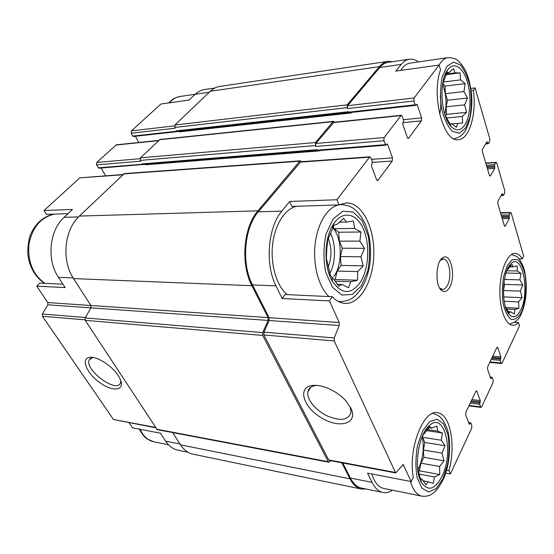 <?xml version="1.0" encoding="UTF-8"?>
<svg xmlns="http://www.w3.org/2000/svg" width="554" height="554" viewBox="0 0 554 554"><rect width="100%" height="100%" fill="white"/><g stroke="black" fill="none" stroke-linecap="round" stroke-linejoin="round"><path stroke-width="0.83" d="M360.065 282.685C368.791 269.625 370.301 244.82 363.382 229.024C356.61 213.013 342.4 209.98 333.369 224.273C323.958 238.255 323.536 267.125 332.504 281.494C341.659 294.403 350.841 294.797 360.065 282.685M357.669 271.571L357.51 280.227L350.814 281.73L348.542 287.768L342.04 284.5L338.619 286.203L333.626 278.828L330.433 275.525L326.41 258.455L326.721 249.432L327.795 239.834L334.166 225.09L337.67 223.989L343.598 218.297L346.603 222.085L353.39 220.977L354.678 228.442L360.979 232.015L359.865 241.122L364.546 248.337L360.938 256.8L363.292 265.844L357.669 271.571L337.137 271.072L335.212 279.521L357.51 280.227M441.891 476.53C454.453 452.057 444.523 410.209 429.073 425.853C418.194 434.994 413.409 469.3 421.407 482.396C427.979 491.717 434.807 489.764 441.891 476.53M421.047 439.71L423.055 435.07L429.883 426.622L431.718 428.131L436.974 425.978L437.57 431.088L442.459 433.006L441.309 440.229L445.014 445.693L442.044 453.11L444.038 460.789L439.599 466.482L439.765 474.543L434.571 476.959L433.221 483.407L428.194 481.745L426.047 484.875L422.141 479.355L420.195 478.247L417.494 466.752M520.718 309.991C530.31 291.598 521.944 251.253 510.684 264.064C502.111 271.855 500.927 305.614 508.946 314.215C513.094 318.661 517.02 317.248 520.718 309.991M506.578 271.308L507.256 269.819L512.111 264.473L513.101 266.869L517.145 265.851L517.249 270.996L521.03 273.378L519.881 279.86L522.803 284.971L520.351 291.113L522.048 297.65L518.558 301.902L518.946 308.232L514.936 309.457L514.25 313.952L510.386 311.729L509.168 313.149L505.359 306.646M464.654 125.156C470.575 116.319 471.759 96.147 467.244 81.521C462.825 66.764 453.421 61.023 447.272 70.441C438.588 82.29 441.171 117.046 451.247 126.575C456.15 131.346 460.616 130.876 464.654 125.156M442.688 83.765L447.126 72.255L449.065 72.629L453.477 68.585L455.076 72.899L460.055 72.844L460.506 79.866L465.145 83.626L463.968 91.535L467.5 98.01L464.633 104.845L466.572 112.344L462.348 116.451L462.59 123.05L457.659 123.397L456.496 127.323L451.732 123.743L449.834 123.798L444.897 114.574M285.095 294.534L332.296 296.736L329.45 300.891L282.166 298.516L285.095 294.534M289.687 201.476L291.903 206.427L339.069 204.904L336.929 199.738L289.687 201.476L281.813 211.15L258.351 211.815L300.794 161.768L369.809 156.824L370.917 157.897L372.406 161.844L371.436 166.096L376.595 179.718L377.641 180.736L392.274 161.041L372.517 162.364M418.346 61.944C415.438 59.707 412.481 58.786 409.475 59.167C406.504 59.597 403.762 61.335 401.248 64.389L395.778 71.113L439.087 65.04L440.555 69.797C430.915 95.828 443.609 142.856 458.345 139.677C469.356 139.373 476.682 114.332 473.393 90.413L475.097 87.92L470.838 88.425M471.17 90.669L473.393 90.413M73.135 277.921L58.447 277.346L65.15 287.588L36.73 286.155L39.84 283.094L62.914 284.174M68.004 213.664L46.404 214.363L43.974 210.52L72.47 209.467L64.112 217.32C49.306 230.422 46.453 259.985 58.447 277.346M209.301 92.213L195.223 94.249L189.011 100.08L160.923 104.02L131.43 130.876L131.215 133.223L132.766 136.097L133.646 136.367M129.075 422.764L132.503 427.826L160.473 433.221L165.653 441.136C168.949 446.053 173.014 449.065 177.848 450.167L178.243 450.25M446.559 470.263L448.955 470.692L450.326 474.016L445.665 473.171M448.955 470.692C456.074 445.326 450.319 414.08 437.639 412.778C423.651 408.804 407.834 448.671 413.312 477.299L411.186 481.558L367.537 473.144L372.053 482.368L350.391 478.04L342.753 462.978M514.347 322.345L518.475 322.587L519.479 325.856L502.153 362.981L501.599 363.486L501.141 362.939L500.283 360.356L500.795 358.154L492.146 357.406M518.987 258.801L522.29 258.843L523.648 256.114L511.266 213.221L510.698 212.494L500.491 212.729M90.877 305.51L47.824 302.567L36.73 286.155M43.974 210.52L79.852 177.848L122.995 174.503M195.223 94.249C198.083 91.604 201.227 90.025 204.648 89.526L214.82 88.024M105.592 175.75L101.174 168.035M143.306 164.483L98.841 168.222L96.535 164.898L96.756 162.454L116.444 144.788L158.749 140.411M138.749 142.482L135.418 136.27M155.66 427.764L113.445 419.503L42.443 316.251L42.416 314L47.852 304.811L47.824 302.567M361.617 488.081L361.263 488.005C356.942 486.994 353.32 483.677 350.391 478.04M411.186 481.558L403.229 464.633L395.681 472.936L329.249 460.436L328.674 459.931L263.933 334.99L263.926 332.165L269.133 320.517L269.126 317.712L252.52 284.95C241.225 263.919 244.196 227.639 258.351 211.815M330.738 460.713L328.854 462.237L328.287 461.731L262.686 335.426L262.672 332.601L268.129 320.427L268.122 317.615L251.925 285.712C240.353 264.196 243.4 227.029 257.901 210.852L299.735 161.207L300.393 160.833L301.514 161.72M366.104 489.002L361.056 488.995C356.644 487.963 352.946 484.57 349.955 478.822L341.818 462.798M392.274 161.041L392.495 157.89L387.627 144.428L387.094 143.895L385.826 145.19L383.874 140.751L315.614 146.485L315.461 142.537L333.051 121.665L333.584 121.354L334.623 122.199M315.614 146.485L315.842 143.465L333.944 122.268L401.228 115.301L402.28 116.388L403.603 120.239L402.73 124.207L407.335 137.503L408.326 138.542L421.428 120.855L402.834 122.663M351.07 112.469L351.326 112.968L351.132 112.462M421.428 120.855L421.629 117.87L417.28 104.741L416.774 104.2L415.687 105.336L415.181 104.796L413.914 100.987L347.386 108.57L347.254 104.803L379.421 66.625C382.038 63.565 384.898 61.806 387.994 61.355L392.523 61.681M347.386 108.57L347.6 105.703L379.732 67.505C382.295 64.499 385.092 62.775 388.132 62.332L409.475 59.167M317.331 150.487L143.029 164.503L142.101 163.887L142.309 164.275L98.217 167.834M142.932 164.683L142.309 164.275M177.529 131.464L176.407 130.862L177.301 131.492L348.965 112.517M118.21 375.543C112.303 366.222 98.203 356.908 90.683 357.302C80.295 357.309 85.898 372.523 99.318 382.26C112.594 392.322 125.55 390.861 120.239 379.199L118.21 375.543M318.003 150.487L316.943 149.705L142.101 163.887M96.535 164.898L140.64 161.193L140.224 160.418L140.453 157.855L160.023 139.47L333.584 121.354M349.539 112.517L348.584 111.714L176.407 130.862M131.215 133.223L175.071 128.223L174.898 125.01L210.285 91.278C213.186 88.543 216.372 86.923 219.841 86.417L387.994 61.355M475.097 87.92L489.833 138.985L489.674 141.575L488.427 143.597L487.534 142.115L486.772 142.17M487.534 142.115L486.987 141.824L482.541 148.991L482.375 151.63L489.376 175.237L490.034 176.061L490.449 175.736L494.743 168.464L487.485 168.866M494.743 168.464L494.57 164.739L496.176 162.384L496.827 163.208L504.763 190.708L504.611 193.214L503.447 195.292L502.616 193.969L501.972 193.99M502.616 193.969L502.111 193.748L497.963 201.116L497.804 203.671L504.299 225.589L504.874 226.309L505.303 225.949L509.313 218.498L502.236 218.622M509.313 218.498L509.154 214.938L510.698 212.494M500.795 358.154L500.878 356.887L497.845 347.746L496.813 347.67L497.367 347.178L497.845 347.746M496.813 347.67L487.714 366.651L487.548 369.269L490.726 378.437L490.955 378.707L491.71 377.475L492.236 377.475L493.129 380.065L492.97 382.648L481.682 406.83L481.038 407.412L480.581 406.892L479.639 404.295L480.2 401.948L471.309 400.867M480.2 401.948L480.283 400.618L476.952 391.415L475.9 391.297M450.326 474.016L471.669 428.297L471.835 425.59L470.852 422.986L469.196 424.149L465.706 414.925L465.879 412.183L475.824 391.443L476.475 390.875L476.952 391.415M193.318 454.245L192.917 454.162C188.007 453.04 183.886 449.938 180.535 444.855L172.64 432.584M328.854 462.237L157.232 429.655L85.219 320.33L85.198 317.954L90.891 307.851L47.852 304.811M268.122 317.615L90.863 305.489L90.891 307.851L268.129 320.427M90.863 305.489L73.564 278.6C61.286 260.532 64.222 229.695 79.381 216.074L124.311 173.596L300.393 160.833M145.072 164.337L145.404 164.787L319.977 150.833M179.011 131.298L179.434 131.859L351.326 112.968M392.44 490.2C389.157 492.368 385.909 493.108 382.696 492.43C378.465 491.433 374.913 488.081 372.053 482.368M395.681 472.936L334.228 340.932L334.228 337.926L339.228 325.496L269.133 320.517M350.931 408.229L345.668 400.625C337.338 391.235 322.421 384.358 313.031 385.418C297.048 386.706 302.74 406.788 321.168 417.668C339.353 429.115 358.549 423.872 350.931 408.229M329.45 300.891L339.228 322.511L339.228 325.496M281.813 211.15C267.831 227.299 264.86 264.397 275.982 285.871L282.166 298.516M336.929 199.738L369.809 156.824M383.874 140.751L384.095 137.551L401.228 115.301M413.914 100.987L414.122 97.961L439.087 65.04M449.509 287.498C456.184 276.744 450.894 252.07 442.916 257.658C435.534 261.273 434.807 286.55 441.967 290.732C444.696 292.443 447.21 291.362 449.509 287.498M332.296 296.736C336.236 300.864 340.447 303.086 344.927 303.405C360.329 304.444 373.528 280.546 373.832 253.871C374.393 227.202 361.949 202.577 346.485 202.889L339.069 204.904M522.29 258.843C520.151 255.318 517.755 253.497 515.088 253.386C507.789 252.998 500.553 269.244 499.923 288.655C499.196 308.066 505.283 324.983 512.595 325.309C514.611 325.433 516.57 324.533 518.475 322.587M92.864 357.462L89.284 359.775C83.903 369.49 116.769 393.873 120.502 382.918L120.848 380.764M316.549 385.39L316.313 385.411C311.362 385.972 308.53 388.167 307.809 391.997C306.577 399.33 315.828 410.549 327.407 416.006C340.696 421.421 348.57 420.188 351.028 412.294L350.066 406.574M371.734 473.947C374.421 482.305 378.347 487.118 383.493 488.386L383.811 488.448M296.722 206.275C285.192 208.512 274.819 224.405 272.589 244.549C270.31 264.68 276.626 285.829 287.09 294.624M400.715 70.42L402.439 67.955C404.739 65.137 407.259 63.537 409.988 63.156L448.02 57.644C444.668 58.128 441.697 60.608 439.1 65.074M422.238 436.58C424.412 447.521 423.159 458.206 418.499 468.629L417.799 469.951M439.682 114.325C440.963 108.632 441.157 102.518 440.257 95.98M442.598 84.319C446.261 94.048 447.002 104.048 444.814 114.318M328.19 267.139C331.86 257.548 331.888 247.998 328.273 238.497M329.803 273.461C335.766 262.651 336.112 244.556 330.558 233.338M331.957 226.711L332.885 227.736M332.899 227.756C342.289 238.352 342.767 264.41 333.875 276.481M439.654 288.025L442.411 289.451C444.163 289.486 445.735 288.302 447.126 285.892C452.216 277.692 449.557 258.628 443.29 259.023L440.375 260.311M446.143 118.037L462.348 116.451M449.342 124.165L450.187 124.089M451.946 123.923L457.659 123.397M446.143 72.387L446.801 72.304M445.811 73.066L446.635 72.955M446.808 72.934L449.065 72.629M445.305 74.194L455.076 72.899M445.049 74.825L460.055 72.844M442.985 82.082L460.506 79.866M442.764 83.315L445.028 86.099L465.145 83.626M445.028 86.099L445.43 93.702L463.968 91.535M445.43 93.702L447.459 100.246L467.5 98.01M447.459 100.246L446.122 106.811L464.633 104.845M446.122 106.811L446.524 114.359L466.572 112.344M446.524 114.359L445.374 116.008M504.175 301.265L518.558 301.902M505.65 307.581L518.946 308.232M506.141 309.014L514.936 309.457M507.263 311.57L507.963 311.604M508.177 311.618L510.386 311.729M508.129 313.093L508.524 313.114M508.676 266.786L509.438 266.799M509.999 266.813L513.101 266.869M506.778 270.774L517.249 270.996M505.982 273.032L521.03 273.378M504.431 279.438L519.881 279.86M503.953 282.54L504.528 284.396L522.803 284.971M504.528 284.396L503.482 290.511L520.351 291.113M503.482 290.511L503.766 296.909L522.048 297.65M422.536 435.887L422.619 437.321L424.807 442.473L423.388 450.021L423.824 457.32L420.908 463.179L439.599 466.482M420.908 463.179L419.468 470.824L439.765 474.543M419.468 470.824L418.069 471.828M418.464 473.968L434.571 476.959M420.382 480.263L421.061 480.387M423.055 480.768L428.194 481.745M427.515 427.515L428.228 427.619M428.914 427.716L431.718 428.131M426.088 429.385L427.3 429.565M427.356 429.572L437.57 431.088M425.382 430.444L442.459 433.006M422.619 437.321L441.309 440.229M424.807 442.473L445.014 445.693M423.388 450.021L442.044 453.11M423.824 457.32L444.038 460.789M335.115 281.21L350.814 281.73M337.248 284.327L342.04 284.5M339.401 222.209L346.603 222.085M332.663 225.436L334.048 228.691L354.678 228.442M334.048 228.691L338.695 232.216L360.979 232.015M338.695 232.216L339.339 241.149L359.865 241.122M339.339 241.149L342.344 248.234L364.546 248.337M342.344 248.234L340.447 256.55L360.938 256.8M340.447 256.55L341.084 265.414L363.292 265.844M341.084 265.414L337.137 271.072M179.988 444.003L165.653 441.136M78.536 216.912L64.112 217.32M122.683 174.794L79.852 177.848M174.468 125.862L131.43 130.876M155.411 427.383L113.445 419.503M84.997 319.852L42.443 316.251M85.441 317.525L42.416 314M378.285 180.327L376.983 180.389M392.495 157.89L371.464 159.351M387.627 144.428L386.477 144.525M385.293 144.656L317.13 150.162M315.233 145.564L140.224 160.418M139.996 158.7L96.756 162.454M158.492 140.654L115.855 145.058M408.845 138.202L407.779 138.292M421.629 117.87L403.416 119.685M417.28 104.741L416.165 104.858M176.601 131.243L132.766 136.097M415.181 104.796L348.75 112.157M347.046 107.67L174.69 127.462M490.449 175.736L489.611 175.777M494.57 164.739L486.398 165.217M495.782 162.689L485.83 163.292M505.303 225.949L504.452 225.956M509.154 214.938L501.19 215.097M510.289 212.84L500.587 213.055M501.141 362.939L489.978 361.928M500.283 360.356L491.121 359.546M500.878 356.887L492.728 356.187M480.581 406.892L469.106 405.452M479.639 404.295L470.221 403.132M480.283 400.618L471.911 399.607M349.955 478.822L180.535 444.855M328.287 461.731L156.602 429.205M262.686 335.426L85.219 320.33M262.672 332.601L85.198 317.954M251.925 285.712L73.564 278.6M257.901 210.852L79.381 216.074M299.735 161.207L123.604 173.914M315.461 142.537L140.453 157.855M333.051 121.665L159.441 139.746M347.254 104.803L174.898 125.01M379.421 66.625L210.285 91.278M403.762 465.152L402.557 464.938M395.141 472.417L328.674 459.931M334.228 340.932L263.933 334.99M334.228 337.926L263.926 332.165M339.228 322.511L269.126 317.712M275.982 285.871L252.52 284.95M369.186 157.211L300.136 162.135M384.095 137.551L315.842 143.465M400.729 115.62L333.411 122.579M414.122 97.961L347.6 105.703M401.248 64.389L379.732 67.505M487.88 143.313L485.976 143.451M494.826 167.176L487.111 167.62M494.487 166.02L486.772 166.47M502.942 195.077L501.328 195.133M509.389 217.251L501.869 217.397M509.078 216.178L501.557 216.33M500.359 359.089L491.703 358.327M491.253 378.444L490.706 378.389M491.71 377.475L490.345 377.336M479.722 402.966L470.824 401.879M469.778 424.101L469.141 424.011M470.277 423.041L468.691 422.82M140.148 429.302C143.292 436.233 147.828 440.395 153.756 441.787L154.116 441.857M521.404 312.241C525.455 302.505 526.916 288.26 525.185 275.698C523.475 267.977 520.94 262.61 517.588 259.597L512.27 259.611L507.263 265.622L503.621 276.571C502.173 285.719 502.035 294.77 503.191 303.717C505.096 311.632 507.803 316.874 511.3 319.436C514.95 319.997 518.315 317.601 521.404 312.241M410.466 481.419C413.042 490.006 416.795 494.916 421.733 496.142C426.158 496.647 429.807 495.74 432.688 493.441C435.686 491.779 439.149 487.229 443.068 479.806C450.478 464.896 451.143 439.481 447.126 428.997C442.861 418.076 440.444 415.985 432.909 413.436L432.702 413.409M383.493 488.386L422.162 496.225M442.868 478.829L447.48 464.764C449.259 454.079 449.398 444.01 447.916 434.571L443.643 423.928L437.175 419.233L429.682 421.629L422.64 430.929L417.55 445.43C415.555 456.842 415.41 467.528 417.12 477.486L421.864 488.136L428.713 492.014L436.206 488.593L442.868 478.829M168.818 102.912L171.83 100.066C173.603 98.501 176.394 97.296 180.195 96.458C176.137 97.054 172.571 99.173 169.496 102.815M54.514 214.1C40.885 217.21 32.374 227.216 28.974 244.12C27.499 261.502 32.804 274.569 44.888 283.329M465.547 128.119L469.861 117.358C471.523 107.961 471.669 98.051 470.304 87.629C468.047 77.775 464.73 70.206 460.346 64.922L453.387 62.103L446.843 66.459L442.106 77.331C440.243 87.276 440.098 97.781 441.663 108.854C444.218 119.096 447.791 126.596 452.389 131.36L459.349 133.189L465.547 128.119M338.238 301.411L339.962 301.632C345.772 301.293 349.879 300.095 352.275 298.031C354.879 296.577 358.022 293.225 361.72 287.969C365.224 282.318 367.863 274.971 369.636 265.927C370.792 256.945 370.792 247.991 369.636 239.065C367.932 231.42 366.166 225.755 364.359 222.085C356.541 207.999 350.474 205.492 341.458 204.585L339.29 204.786M338.591 204.925C327.407 207.21 317.283 223.698 315.081 244.626C312.823 265.539 318.931 287.491 329.076 296.584M338.508 301.556L340.821 301.66M361.409 285.871L367.662 271.287C370.03 259.417 370.176 247.513 368.091 235.575L362.178 220.831L353.244 212.064L342.891 211.24L333.148 218.92L326.126 233.864C323.397 246.634 323.266 259.411 325.71 272.201L332.407 287.228L341.95 295.06L352.296 294.43L361.409 285.871M332.026 277.319L332.504 281.494M332.871 227.826L333.369 224.273M420.756 478.614L421.407 482.396M427.203 429.759L429.073 425.853M507.623 310.711L508.946 314.215M508.676 268.475L510.684 264.064M450.063 123.798L451.247 126.575M446.455 73.675L447.272 70.441M188.062 452.272L177.848 450.167M177.197 131.658L133.369 136.492M361.056 488.995L192.917 454.162M382.696 492.43L361.263 488.005M385.826 145.19L317.698 150.66M415.687 105.336L349.29 112.663M488.233 143.749L485.678 143.936M496.176 162.384L485.747 163.014M503.24 195.458L501.1 195.534M501.599 363.486L489.75 362.406M492.007 377.205L490.235 377.025M481.038 407.412L468.899 405.881M470.623 422.73L468.552 422.446M90.683 358.196L89.284 359.775M91.701 357.33L90.683 357.302M310.953 387.121L307.809 391.997M316.313 385.411L313.031 385.418M139.296 429.135C142.136 434.315 144.802 437.605 147.295 438.997L153.756 441.787L168.548 444.786M511.508 254.466C518.142 257.021 518.461 256.073 523.468 267.229C525.545 272.52 527.373 287.159 525.372 299.659C524.375 305.199 523.087 309.721 521.501 313.232C519.479 319.132 515.393 322.712 509.237 323.979M346.084 202.903L346.485 202.889M180.195 96.458L195.188 94.284M54.417 214.1C44.175 216.095 36.502 222.32 31.391 232.784C29.279 236.219 28.046 243.019 27.7 253.185C29.106 266.474 34.694 276.515 44.459 283.309M448.02 57.644C455.741 57.976 458.525 59.638 464.425 68.71C467.749 74.354 470.145 82.968 471.599 94.54C472.541 107.116 470.491 121.25 465.623 130.135C463.227 134.719 459.328 137.6 453.927 138.77M339.567 204.648L341.07 204.599M440.575 289.382L440.963 289.396M441.365 259.002L441.794 259.002M440.451 288.717L441.967 290.732M441.289 259.604L442.916 257.658"/></g></svg>
